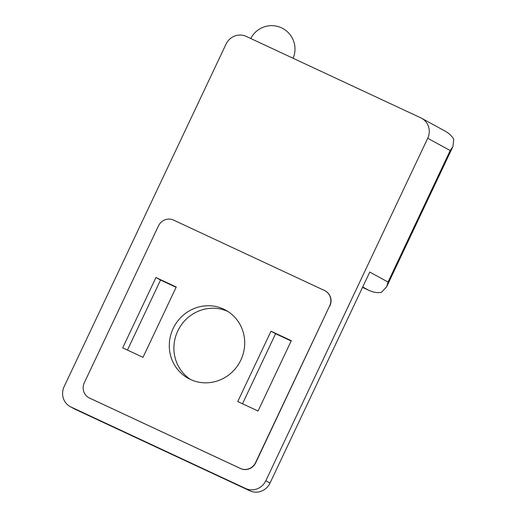 <?xml version="1.0" encoding="UTF-8"?>
<svg xmlns="http://www.w3.org/2000/svg" width="517" height="517" viewBox="0 0 517 517"><rect width="100%" height="100%" fill="white"/><g stroke="black" fill="none" stroke-linecap="round" stroke-linejoin="round"><path stroke-width="0.78" d="M226.026 44.145A15.562 14.935 118.7 0 1 246.215 36.39L420.832 117.87A15.562 14.935 118.7 0 1 421.646 118.283A15.562 14.935 118.7 0 1 427.721 138.252L265.816 480.752A15.562 14.935 118.7 0 1 245.633 488.5L71.016 407.021A15.562 14.935 118.7 0 1 70.202 406.614A15.562 14.935 118.7 0 1 64.127 386.645L226.026 44.145M227.913 311.48A38.898 37.334 -61.3 0 0 178.837 328.883A38.898 37.334 -61.3 0 0 190.689 379.581M127.44 350.074L160.541 280.046L176.103 287.303M242.499 403.758L275.6 333.73L291.161 340.994M155.94 277.532L176.245 287.006L143.002 357.331L122.697 347.857L155.94 277.532L160.541 280.046M240.844 360.065A38.898 37.334 -61.3 0 0 225.658 310.142A38.898 37.334 -61.3 0 0 174.242 326.369A38.898 37.334 -61.3 0 0 188.343 378.412A38.898 37.334 -61.3 0 0 240.844 360.065M329.684 305.805L255.553 462.637A11.671 11.2 118.7 0 1 240.411 468.454L89.486 398.032A11.671 11.2 118.7 0 1 88.872 397.722A11.671 11.2 118.7 0 1 84.316 382.742L158.454 225.91A11.671 11.2 118.7 0 1 173.589 220.1L324.521 290.522A11.671 11.2 118.7 0 1 325.128 290.832A11.671 11.2 118.7 0 1 329.684 305.805L255.741 462.741A11.671 11.2 118.7 0 1 240.605 468.557L240.411 468.454M270.998 331.216L291.304 340.69L258.061 411.021L237.755 401.547L270.998 331.216L275.6 333.73M369.054 290.438L362.52 287.394L369.054 290.438C373.132 292.299 377.229 292.958 381.333 292.422L386.645 286.825L388.041 282.056L369.765 272.071L270.036 483.052A15.562 14.935 118.7 0 1 249.847 490.801L75.23 409.328A15.562 14.935 118.7 0 1 74.416 408.915L70.202 406.614M421.646 118.283L445.253 131.182C448.905 133.218 451.735 135.9 453.752 139.228L452.931 146.602L450.204 150.544L388.041 282.056M88.969 397.773A11.671 11.2 118.7 0 0 89.066 397.825A11.671 11.2 118.7 0 0 89.674 398.135L240.605 468.557M325.225 290.884A11.671 11.2 118.7 0 1 325.322 290.935A11.671 11.2 118.7 0 1 329.878 305.909M368.744 290.289L362.714 286.993M270.036 483.052L265.816 480.752M249.847 490.801L245.633 488.5M75.23 409.328L71.016 407.021M450.204 150.544L427.721 138.252M452.911 146.595L386.632 286.819M293.081 58.259A23.343 23.343 0 0 0 281.526 27.847A23.343 23.343 0 0 0 250.79 38.529"/></g></svg>
